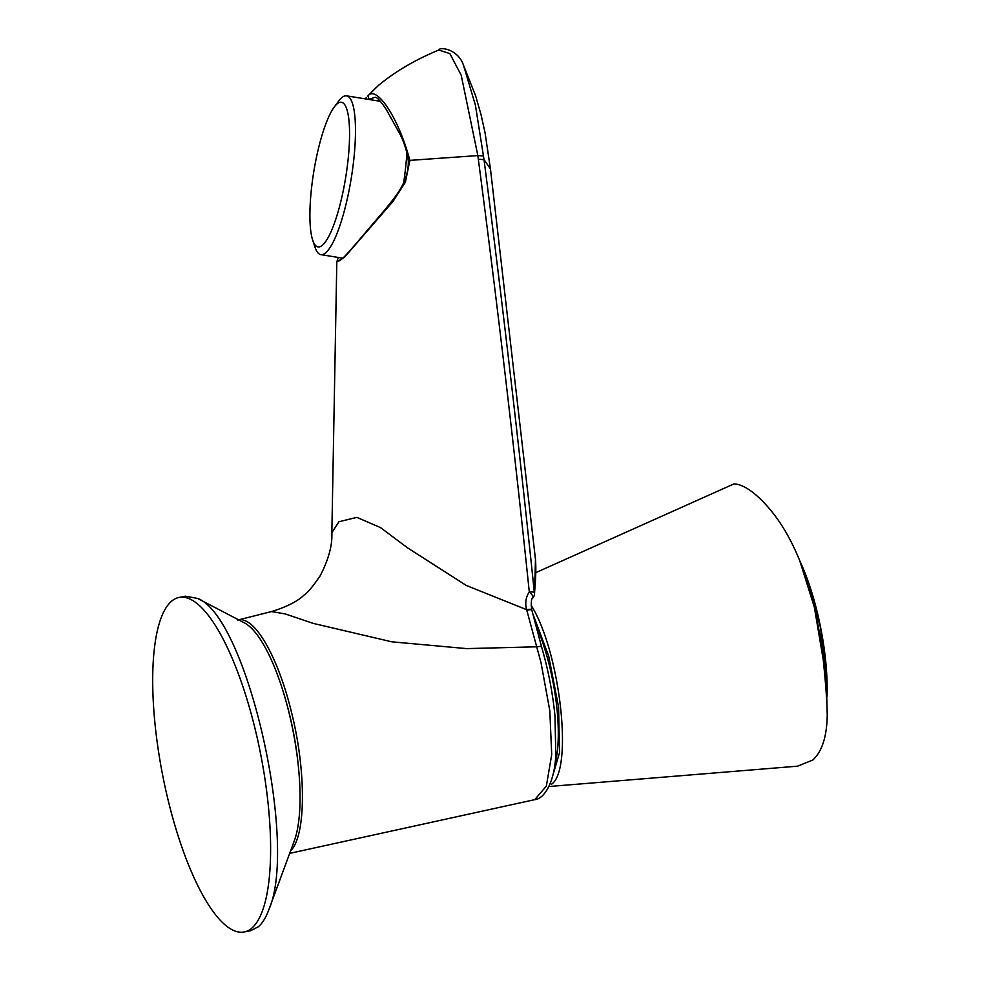 <?xml version="1.0" encoding="UTF-8"?>
<svg xmlns="http://www.w3.org/2000/svg" width="981" height="981" viewBox="0 0 981 981"><rect width="100%" height="100%" fill="white"/><g stroke="black" fill="none" stroke-linecap="round" stroke-linejoin="round"><path stroke-width="1.47" d="M252.056 927.94A170.4 50.105 -101 0 0 257.905 741.011A170.4 50.105 -101 0 0 179.082 597.441A170.4 50.105 -101 0 0 162.478 774.279A170.4 50.105 -101 0 0 244.244 931.95A170.4 50.105 -101 0 0 252.056 927.94M179.082 597.441L185.47 596.19L197.561 598.422C246.66 616.215 298.641 843.537 268.782 909.865C265.949 917.517 262.503 923.133 258.457 926.702L250.633 930.699L244.244 931.95M268.794 909.865L294.288 840.901A119.277 35.071 -101 0 0 290.486 718.901A119.277 35.071 -101 0 0 244.428 622.886L197.561 598.422M334.227 107.064L338.641 101.104A80.43 17.793 99.2 0 1 346.575 95.844A80.43 17.793 99.2 0 1 354.006 157.475A80.43 17.793 99.2 0 1 320.848 254.631A80.43 17.793 99.2 0 1 314.987 247.126L312.669 240.087A73.268 16.211 99.2 0 1 313.736 171.994A73.268 16.211 99.2 0 1 334.227 107.064A73.268 16.211 99.2 0 1 348.218 158.407A73.268 16.211 99.2 0 1 331.357 230.94A73.268 16.211 99.2 0 1 312.669 240.087M406.882 152.423A80.43 17.793 99.2 0 1 405.803 165.863A80.43 17.793 99.2 0 1 403.657 182.748M827.02 695.541A111.356 32.741 -101 0 0 816.621 610.623A111.356 32.741 -101 0 0 799.883 561.071M551.371 780.373L559.538 752.623L558.581 707.154L548.686 656.056L532.609 613.174M531.126 605.252C560.065 650.992 573.554 769.84 551.506 784.236M733.996 483.927C747.902 484.246 766.443 503.045 779.221 521.549C790.735 538.557 800.337 559.342 808.013 583.879L814.255 606.626L823.267 660.017C825.794 684.591 827.118 702.874 827.241 714.855C826.922 736.461 822.103 751.52 812.783 760.042L797.578 766.173L548.955 786.517M554.878 764.26A94.74 27.86 -101 0 0 549.397 665.535A94.74 27.86 -101 0 0 535.307 623.708M438.691 50.056C415.11 59.841 395 71.662 378.359 85.506L367.875 95.942C376.201 84.758 398.372 116.886 409.85 160.381L405.411 182.159L393.099 201.301L344.466 257.316L336.814 261.841L338.298 257.451M339.684 260.762L339.365 260.762C341.229 259.671 342.541 259.781 362.21 236.36L385.57 208.978C394.301 197.757 408.93 182.441 408.304 161.019C406.894 150.633 403.841 141.203 399.157 132.717L386.195 109.32C380.37 100.675 376.606 96.678 374.901 97.327L369.199 99.265L367.875 95.942L375.919 87.677M409.813 161.436C407.838 161.203 407.851 160.847 409.85 160.381L477.845 155.574L478.323 159.229C497.232 303.068 514.216 447.311 529.299 591.972A6.818 1.386 -5.9 0 1 534.351 592.536C519.329 447.851 502.554 303.546 484.025 159.645L475.405 105.175L463.51 65.273L475.626 95.856L480.984 114.47L485.055 132.778L490.475 169.161M463.51 65.261C458.335 49.308 439.929 46.475 438.74 50.043L449.838 53.563L461.205 75.194L477.845 155.574L483.547 155.979M531.469 610.084C532.192 609.176 530.586 609.042 526.638 609.679C524.884 603.168 525.767 597.257 529.299 591.972A6.818 2.17 39.7 0 1 532.965 597.846A6.818 6.818 0 0 0 534.535 593.799L534.535 593.799A6.818 4.746 2.7 0 0 534.351 592.536L534.682 587.533A6.818 5.285 -175.6 0 1 534.829 588.98C535.884 577.049 536.092 567.19 535.479 559.391L534.682 587.533M531.665 609.875L531.714 609.655C530.917 602.211 531.334 598.275 532.965 597.846M533.149 592.119A6.818 5.285 -175.6 0 0 534.473 590.378M541.512 647.767C542.064 646.528 540.494 646.209 536.791 646.798L466.698 648.613L391.811 641.819L313.16 623.376L285.324 613.959L271.578 611.555C286.955 606.798 297.868 601.218 304.306 594.817C307.335 593.174 312.62 586.834 320.174 575.81C328.586 559.526 332.485 545.154 331.848 532.708L338.911 521.757L356.876 517.379L380.53 527.606L407.679 547.95L466.367 585.498L526.638 609.679L541.034 662.751L549.814 710.747L551.714 754.585L546.343 786.112L534.755 799.65L289.677 853.372M526.76 610.182A6.818 1.14 -14 0 1 531.825 610.047L541.671 647.166C548.232 669.765 552.671 692.709 554.976 715.983L555.798 755.027C554.719 781.317 544.578 799.025 534.743 799.638M290.646 850.735C306.035 836.168 306.428 770.943 291.345 711.691C279.462 662.629 258.874 623.254 242.994 620.115M285.925 700.888A110.755 32.569 79 0 1 289.272 713.457A110.755 32.569 79 0 1 298.016 762.985M478.323 159.229L484.025 159.645L490.463 168.977L535.479 559.391M827.044 696.228A108.732 31.968 -101 0 0 816.952 611.016A108.732 31.968 -101 0 0 799.822 560.911M320.848 254.631L342.823 258.187M346.575 95.844L380.53 101.337M827.241 714.855L826.284 681.17L823.66 654.977L814.88 608.441L808.013 583.879M733.984 483.891L535.773 572.659M366.404 97.438L365.275 98.873M534.829 588.98L534.535 593.799M271.565 611.555L237.733 620.078M336.814 261.817L331.848 532.683M799.76 560.752L820.459 626.638L827.044 696.338"/></g></svg>
